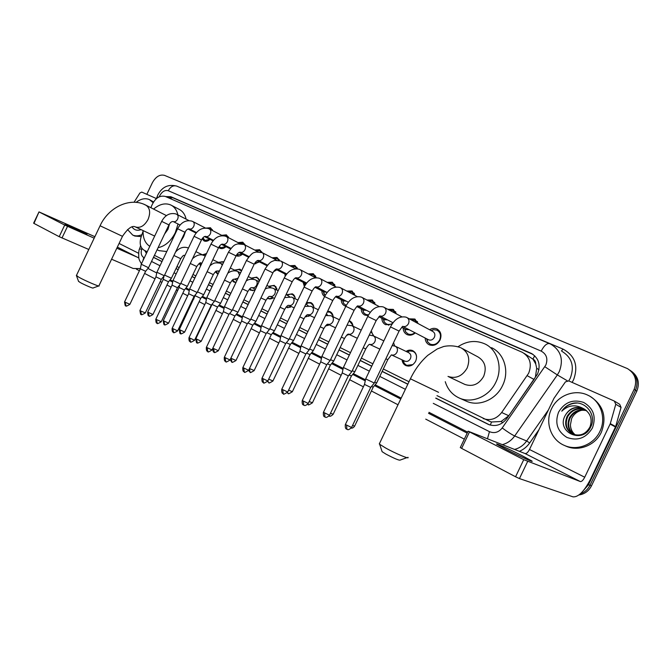 <?xml version="1.0" encoding="UTF-8"?>
<svg xmlns="http://www.w3.org/2000/svg" width="672" height="672" viewBox="0 0 672 672"><rect width="100%" height="100%" fill="white"/><g stroke="black" fill="none" stroke-linecap="round" stroke-linejoin="round"><path stroke-width="1.01" d="M200.659 265.81L199.315 263.458M217.904 274.31L215.376 271.816M235.998 282.458L233.923 282.114L232.033 280.417M255.066 290.018L250.782 290.296L249.32 289.229M273.454 297.914L268.136 298.721L267.271 298.217M291.48 306.617L285.911 307.356M310.052 315.588L305.281 316.63M329.213 324.845L325.441 326.021M348.986 334.396L346.542 335.437M406.039 351.414C408.282 349.986 410.508 349.726 412.726 350.65C416.455 352.901 417.438 356.404 415.666 361.158C413.196 365.392 409.945 366.87 405.93 365.602C403.67 364.51 402.377 362.586 402.049 359.831M210.034 239.358C208.001 241.189 206.018 241.718 204.078 240.937L202.07 238.871M226.019 246.649C223.944 248.514 221.903 249.043 219.904 248.245L218.702 247.388M242.474 254.159C240.341 256.049 238.249 256.586 236.191 255.755L236.132 255.73M259.409 261.887L254.352 263.878M276.856 269.842L273.496 271.723M285.18 276.2L284.903 273.924M304.366 286.516L303.106 282.248M324.618 296.503C322.812 295.277 321.896 293.387 321.871 290.825M345.862 306.205L344.702 305.819C342.451 304.66 341.3 302.61 341.233 299.678M368.197 315.58L364.82 315.101C362.494 313.9 361.292 311.808 361.208 308.809M392.053 324.148L385.594 324.685C383.191 323.45 381.94 321.3 381.839 318.234M415.296 332.909C412.633 335.177 409.886 335.731 407.056 334.589C404.569 333.304 403.259 331.103 403.141 327.97M429.593 329.734C432.096 328.18 434.566 327.936 437.002 328.994C440.891 331.414 441.907 335.101 440.042 340.057C437.287 344.711 433.692 346.298 429.248 344.828C426.661 343.501 425.309 341.233 425.166 338.033M436.976 395.632L489.938 421.445L491.518 421.999L501.102 421.495L508.788 415.741L534.047 379.453L535.45 376.958L536.693 368.222L535.727 363.947C535.777 361.67 534.836 360.041 532.904 359.083L534.71 355.765M483.176 418.547C490.333 421.008 496.499 418.992 501.656 412.507L528.688 373.195C532.106 364.031 530.023 357.092 522.438 352.372L165.312 196.442C159.499 195.107 154.896 198.324 151.502 206.102L150.956 207.724M532.904 359.083L535.727 363.947M532.661 358.974L524.269 353.447M143.077 231.185L141.011 237.342C139.28 243.508 140.322 247.8 144.136 250.244L147.21 251.765M154.434 255.352L162.935 259.577M176.988 266.549L179.138 267.624M192.973 274.487L195.846 275.915M209.446 282.668L213.066 284.466M226.414 291.094L230.832 293.286M243.902 299.771L249.169 302.392M261.946 308.734L268.103 311.791M280.56 317.974L287.675 321.51M299.779 327.516L307.894 331.548M319.628 337.378L328.818 341.93M340.15 347.558L350.465 352.682M361.368 358.092L372.884 363.812M383.317 368.995L408.996 381.746M393.557 342.644L394.657 345.971M371.112 331.187L373.489 335.891M349.163 320.704L349.608 320.888C351.599 321.871 352.724 323.635 352.993 326.172M327.692 311.136L329.893 311.59C331.817 312.547 332.9 314.269 333.144 316.756M306.617 302.551L310.783 302.576C312.648 303.509 313.69 305.189 313.916 307.642M286.591 294.739L292.253 293.84C294.059 294.739 295.067 296.394 295.268 298.796M268.758 286.28L274.277 285.365L277.183 290.22M251.454 278.074L256.838 277.141L259.493 280.745M234.654 270.094L239.896 269.153L241.626 270.631M218.333 262.349L223.936 261.66M202.465 254.822L206.489 253.562M409.324 318.856L414.674 319.015L418.295 323.669M387.761 309.288L393.078 309.364L396.581 313.992M366.912 300.023L372.17 300.023L375.572 304.618M346.727 291.052L351.935 290.976L355.219 295.537M327.18 282.349L332.321 282.206L335.504 286.726M308.238 273.916L313.312 273.714L316.302 277.712M289.884 265.734L294.874 265.474L297.629 268.859M272.068 257.796L276.99 257.477L279.552 260.484M254.78 250.085L259.627 249.715L262.088 252.605M237.997 242.6L242.76 242.18L245.179 245.104M221.701 235.318L226.38 234.856L228.749 237.812M206.161 228.068L210.462 227.741L212.772 230.714M146.857 194.334L152.376 182.734C155.795 176.627 159.852 174.182 164.556 175.384L627.522 368.634C635.242 373.598 637.442 380.512 634.124 389.382L588.487 484.714L589.991 485.285C587.899 489.46 584.699 492.29 580.398 493.777C584.699 492.29 587.899 489.46 589.991 485.285L635.468 390.272L589.991 485.285L591.478 485.848C588.781 491.064 584.615 494.096 578.97 494.97M629.899 370.171C636.812 375.287 638.669 381.99 635.468 390.272C638.669 381.99 636.812 375.287 629.899 370.171M631.243 371.112C638.14 376.219 639.988 382.897 636.804 391.163L591.478 485.848M435.758 398.194L488.536 424.486C495.642 426.922 501.757 424.931 506.864 418.522L537.533 374.052C540.918 364.98 538.835 358.1 531.308 353.396L170.73 196.669L165.69 196.602M168.084 197.652L172.864 197.795L533.098 354.455M588.487 484.714L582.775 491.341M464.327 439.135L425.746 419.143M398 404.762L371.398 390.978M363.367 386.812L349.65 379.705M341.124 375.287L328.633 368.81M319.637 364.148L308.305 358.277M298.872 353.388L288.632 348.079M278.804 342.98L269.59 338.209M259.392 332.917L251.143 328.65M240.593 323.182L233.268 319.385M222.398 313.748L215.939 310.405M210.647 307.658L210.193 307.423M204.767 304.609L199.13 301.686M193.906 298.981L193.04 298.536M187.681 295.756L182.809 293.236M177.652 290.556L176.4 289.909M171.108 287.162L166.967 285.02M161.868 282.374L160.255 281.543M155.022 278.83L144.589 273.42M139.415 270.74L136.433 269.195M153.468 257.376L161.969 261.61M176.005 268.615L178.156 269.69M191.982 276.587L194.846 278.015M208.429 284.794L212.05 286.6M225.38 293.244L229.799 295.453M242.861 301.963L248.119 304.592M260.887 310.951L267.044 314.026M279.485 320.233L286.591 323.778M298.687 329.809L306.793 333.858M318.52 339.704L327.692 344.282M339.016 349.936L349.322 355.076M360.217 360.511L371.725 366.248M382.15 371.448L407.803 384.25M144.766 250.555L146.42 253.411M489.46 424.838L435.809 398.084M407.854 384.14L382.2 371.347M371.767 366.148L360.268 360.402M349.373 354.976L339.066 349.835M327.743 344.182L318.57 339.612M306.844 333.757L298.729 329.717M286.633 323.686L279.527 320.141M267.086 313.933L260.929 310.859M248.17 304.5L242.903 301.871M229.841 295.361L225.422 293.152M212.092 286.507L208.471 284.701M194.888 277.922L192.024 276.494M178.198 269.598L176.047 268.531M162.011 261.526L153.51 257.284M551.51 408.845C557.634 395.338 575.005 388.676 588 395.27C600.734 401.058 606.564 418.186 599.903 431.424C593.83 444.763 576.988 451.231 564.404 445.435C550.78 439.858 544.765 422.209 551.51 408.845M590.453 396.631C603.364 405.14 607.001 416.993 601.381 432.18C595.333 445.477 578.533 451.92 565.984 446.141L565.513 445.931M565.194 415.514C555.761 432.155 582.8 444.553 590.612 427.132C597.307 415.01 585.127 399.941 572.292 403.435C567.848 404.687 564.337 407.266 561.767 411.172C568.218 405.149 575.308 404.225 583.052 408.408C575.425 405.938 569.495 408.248 565.27 415.346L565.27 415.346C569.806 408.24 576.03 406.081 583.934 408.87L584.338 409.063M592.444 427.938C586.186 438.085 577.685 441.252 566.941 437.455C557.39 431.474 554.602 423.041 558.575 412.138C564.581 402.184 572.956 398.95 583.691 402.444C593.494 408.223 596.408 416.724 592.444 427.938M585.472 409.802C577.878 407.585 571.964 409.853 567.731 416.598C564.698 424.108 566.395 429.937 572.813 434.104C580.163 436.523 585.892 434.129 589.991 426.905C592.662 418.916 590.444 412.793 583.338 408.542L583.052 408.408M585.194 409.609C577.483 407.19 571.46 409.416 567.126 416.287C564.01 424.124 565.908 430.063 572.804 434.104M586.538 410.651C579.44 409.214 573.989 411.608 570.167 417.841C567.302 424.67 568.604 430.256 574.081 434.582M586.278 410.424C579.054 408.803 573.485 411.172 569.562 417.53C566.656 424.528 568.05 430.181 573.754 434.473M575.249 434.885C572.166 432.281 570.562 428.921 570.427 424.813C570.478 429.022 572.023 432.365 575.064 434.843M570.427 424.813L571.628 418.597C573.787 414.103 577.307 411.281 582.179 410.147M577.021 403.074C570.738 403.183 565.656 405.888 561.767 411.172M506.638 449.635C519.742 456.355 536.222 463.722 531.342 460.69L521.724 455.482C508.855 448.904 492.719 441.68 497.356 444.595L506.638 449.635M523.74 459.673L468.115 431.197L525.059 453.558C526.47 453.76 527.948 452.407 529.486 449.492L553.955 398.336L565.421 381.889L568.722 380.898L614.3 401.05L615.779 404.242L610.31 423.646L615.67 426.56L590.402 479.455C584.161 491.434 578.374 497.23 573.031 496.86L519.448 478.582L515.567 476.767L523.74 459.673L580.356 481.564C581.675 481.698 583.136 480.253 584.724 477.221L610.31 423.646M614.796 401.335L619.685 404.284L621.054 407.4L615.67 426.56M469.484 431.945L461.63 448.392L515.567 476.767M461.63 448.392L460.32 447.518M136.088 202.373C140.818 198.769 145.27 197.845 149.453 199.618L153.09 202.658M149.982 199.886L153.527 201.961M141.078 229.622C137.155 230.983 134.14 230.076 132.031 226.901M143.892 204.254L149.285 206.884M141.91 234.662C138.55 236.124 135.475 236.258 132.686 235.057L127.529 229.555M141.263 236.594L134.828 236.048L132.686 235.057M406.896 457.649L400.268 460.034C399.37 460.639 394.582 458.648 385.896 454.079L382.116 451.685L381.872 450.962M379.621 443.251L379.655 444.268L385.543 447.947C395.447 453.533 410.298 459.715 407.904 457.288M464.402 384.208L464.923 384.451C472.727 386.988 478.976 384.292 483.664 376.379C486.889 367.685 484.966 361.183 477.91 356.882L462.496 348.642M458.086 346.685C466.897 340.897 475.801 339.965 484.814 343.879C497.624 349.65 503.084 367.76 495.911 382.082C489.325 396.53 471.929 403.906 459.295 398.042C452.298 394.817 447.619 389.365 445.259 381.688M491.534 347.676C504.244 353.405 509.695 371.322 502.606 385.468C496.096 399.739 478.867 406.997 466.326 401.176L465.889 400.982M98.666 285.978L93.106 287.969C93.92 288.918 84.16 284.768 80.069 282.433L78.515 281.257M76.474 275.386L78.767 277.175C85.151 280.795 100.388 287.305 99.036 285.844M164.581 234.041L168 229.278L169.52 223.868M166.421 215.594L146.101 205.271M153.602 209.068C159.575 204.07 165.295 202.709 170.772 204.977C174.418 206.783 176.795 210.101 177.912 214.922M178.038 223.994L175.308 232.68C170.965 241.13 165.22 246.137 158.08 247.699M171.494 205.355L178.97 209.244C182.608 211.05 184.993 214.343 186.119 219.139M185.648 231.118L183.582 236.746L180.18 242.34M149.797 246.322C145.068 243.239 142.834 237.997 143.111 230.588M166.765 251.53L159.046 250.648M426.611 338.78L427.594 341.821L430.164 344.123C434.087 345.425 437.254 344.022 439.673 339.923C441.319 335.555 440.429 332.312 436.993 330.179L433.549 329.666L431.021 330.506M428.383 339.704L428.652 339.839C431.012 340.628 432.919 339.78 434.381 337.31C435.372 334.673 434.834 332.716 432.76 331.439L407.182 317.705M374.287 383.04L365.677 378.899M374.228 383.116L370.734 387.408L364.51 384.409M417.547 323.266L414.683 320.191L411.012 319.763M380.075 316.016C382.343 316.588 384.174 315.664 385.56 313.244C386.585 310.548 386.072 308.566 384.031 307.297L383.04 306.869C376.79 305.693 371.692 308.885 367.752 316.47L376.194 320.536L351.842 371.566L343.384 367.508M351.792 371.65L348.356 375.866L342.241 372.926M404.561 328.709L405.569 331.766L407.98 333.908C410.315 334.874 412.633 334.471 414.918 332.716M406.14 329.524L409.172 329.725M395.909 313.631L393.103 310.531L389.399 310.162M330.187 360.503L321.854 356.513M330.128 360.57L326.752 364.72L320.729 361.83M383.233 318.956L384.25 322.031L386.518 324.022C388.525 324.878 390.575 324.618 392.666 323.257M384.628 319.67L387.484 319.872M374.959 304.29L372.221 301.174L368.5 300.871M336.84 296.276C338.965 296.797 340.696 295.89 342.023 293.546C343.022 290.942 342.569 289.044 340.662 287.843L339.637 287.406C333.446 286.205 328.432 289.254 324.593 296.554L332.766 300.493L309.246 349.801L301.056 345.887M309.204 349.868L305.878 353.951L299.947 351.12M362.586 309.515L363.602 312.598L365.744 314.454L368.575 314.899M363.804 310.136L366.5 310.338M354.665 295.243L351.994 292.118L348.281 291.866M289.019 339.469L280.946 335.614M288.977 339.528L285.701 343.543L279.863 340.754M342.586 300.376L343.61 303.458L346.256 305.432M343.636 300.913L346.189 301.098M334.992 286.465L332.396 283.34L328.692 283.147M292.202 281.736C293.815 279.065 295.126 277.721 296.142 277.704L296.411 277.813C298.402 278.292 300.04 277.393 301.325 275.134C302.299 272.614 301.896 270.791 300.115 269.657L299.048 269.212C292.925 267.994 287.986 270.9 284.248 277.939L292.186 281.761L269.438 329.456L261.492 325.676M269.405 329.524L266.179 333.472L260.425 330.733M323.207 291.514L325.097 295.554M324.106 291.967L326.525 292.152M315.857 277.721L313.396 274.831L309.716 274.688M250.513 319.788L242.659 316.05M250.471 319.838L247.296 323.728L241.618 321.031M304.424 282.979L305.038 285.314M305.164 283.298L306.18 283.618M297.108 268.792L294.974 266.582L291.32 266.49M258.25 260.4L258.527 260.518C260.4 260.954 261.954 260.072 263.197 257.872C264.146 255.436 263.785 253.68 262.114 252.622L255.83 252.017C254.234 253.151 253.176 250.715 246.456 260.501L254.176 264.222L232.168 310.414L224.423 306.734M232.134 310.464L229.001 314.294L223.398 311.64M278.947 260.324L277.099 258.577L273.479 258.535M240.19 252.151L240.467 252.269C242.281 252.689 243.802 251.815 245.02 249.648C245.952 247.246 245.616 245.532 243.995 244.49L237.586 243.902C236.023 244.936 234.662 242.978 228.446 252.193L236.065 255.864L214.402 301.333L206.758 297.713M214.368 301.384L211.285 305.155L205.75 302.534M273.882 271.16L276.671 269.749M261.416 252.302L259.745 250.807L256.166 250.807M222.684 244.154L222.953 244.272C224.717 244.675 226.204 243.802 227.396 241.676C228.32 239.308 228.001 237.619 226.43 236.611L225.296 236.141C219.299 234.906 214.528 237.577 210.983 244.138L218.509 247.766L197.182 292.53L189.63 288.96M197.156 292.58L194.107 296.293L188.647 293.714M254.73 263.214L259.249 261.803M244.549 244.776L242.894 243.256L239.358 243.298L241.038 242.903M205.699 236.401L205.968 236.519C207.682 236.897 209.126 236.04 210.302 233.94C211.218 231.613 210.916 229.958 209.395 228.976L208.236 228.488C202.272 227.262 197.543 229.874 194.048 236.317L201.482 239.912L180.482 283.996L173.023 280.476M180.457 284.046L177.458 287.7L172.057 285.155M236.586 254.915L242.332 254.083M228.194 237.527L226.523 235.931L223.692 235.763M189.218 228.875L189.479 228.992C191.15 229.354 192.562 228.505 193.721 226.43C194.62 224.137 194.334 222.516 192.856 221.558L191.688 221.071C185.758 219.836 181.07 222.398 177.618 228.74L184.968 232.285L164.287 275.722L156.904 272.244M141.355 314.378L140.624 310.926L145.32 312.908L161.28 279.401L155.963 276.856M219.307 246.397L220.819 247.716L225.901 246.59M212.276 230.462L210.605 228.799L208.37 228.539M145.597 271.312L129.872 304.324L124.555 301.938L140.322 268.825L145.614 271.278L148.537 267.725L141.263 264.247M148.562 267.683L168.941 224.893L161.675 221.382L141.246 264.289L140.339 268.792M202.919 237.779L204.985 240.425L209.933 239.308M416.564 356.698C416.254 354.152 415.061 352.372 412.986 351.347L409.66 350.902L407.014 351.884M391.415 354.883L404.93 361.175C407.198 361.889 409.03 361.057 410.424 358.663C411.424 355.975 410.869 354.001 408.761 352.724L395.455 346.315M376.69 382.922L374.69 382.175M376.631 382.99L373.229 387.156L371.473 386.492M403.024 360.284L404.082 363.182L406.627 365.358L412.801 364.636M394.64 345.786L393.448 342.88M379.882 349.146L369.466 344.291C369.272 345.08 369.44 342.955 365.744 348.919L354.841 371.776L352.229 370.742M354.791 371.851L351.456 375.95L349.07 374.993M373.422 335.328L370.936 331.556M344.442 338.562L333.732 361.015L330.548 359.705M333.69 361.082L330.406 365.114L327.44 363.88M352.876 325.273L349.91 321.577L348.902 321.241M347.416 325.072L347.281 324.643M323.854 328.516L313.32 350.599L309.607 349.045M313.286 350.666L310.044 354.64L306.541 353.136M346.71 335.269L348.373 334.765M332.976 315.596L330.204 312.27L327.314 311.917M327.491 315.235L326.449 313.74M303.937 318.805L293.572 340.528L289.363 338.73M293.538 340.595L290.346 344.501L286.348 342.745M325.651 325.769L328.348 325.349M313.698 306.247L311.102 303.257L308.683 302.87L305.995 303.845L308.683 302.87M308.179 305.76L305.953 303.937M284.651 309.397L274.453 330.784L269.774 328.751M274.42 330.834L271.278 334.69L266.809 332.699M305.542 316.31L308.969 316.201M295.008 297.226L292.58 294.512L290.304 294.143L287.851 294.974M289.439 296.629L286.112 294.512M265.969 300.292L255.931 321.334L250.832 319.099M255.906 321.392L252.806 325.181L247.918 322.972M286.238 306.961L290.22 307.322M276.889 288.498L274.613 286.037L272.471 285.676L270.22 286.39M271.244 287.809L266.902 285.39M237.997 312.186L232.487 309.742M237.955 312.236L234.906 315.966L229.622 313.538M267.674 297.755L268.859 298.553L272.051 298.687M259.308 280.048L257.174 277.805L255.15 277.46L253.092 278.065M253.588 279.292L248.304 276.553M230.311 282.904L220.584 303.307L214.712 300.678M220.559 303.358L217.552 307.037L212.159 304.483M249.808 288.716L251.496 290.136L254.444 290.304M241.55 270.799L238.333 269.48L236.443 270.001M236.435 271.043L230.286 268.002M219.139 271.732L217.493 270.959C216.174 271.639 216.846 269.447 213.293 274.579L203.708 294.706L197.484 291.892M203.683 294.748L200.718 298.368L195.392 295.848M232.621 279.888L234.646 281.963L236.074 282.29M223.751 262.03L220.256 262.181M219.744 263.054L212.822 259.703M201.004 263.004L200.97 262.987C200.332 262.223 198.929 263.407 196.77 266.524L187.328 286.348L180.785 283.374M187.303 286.39L184.372 289.96L179.113 287.473M216.056 271.32L218.089 273.932M206.186 254.192L204.515 254.587M171.427 278.242L164.581 275.1M171.402 278.275L168.512 281.795L163.304 279.342M200.18 263.516L200.962 265.171M65.117 224.364L86.974 234.318L65.117 224.364M134.064 202.255L139.894 193.007L141.758 192.083L156.433 198.576M140.372 268.615L133.174 268.472L111.577 259.224M88.805 249.48L59.186 236.678L64.714 225.053L94.181 238.182M94.886 236.695L38.993 211.898L33.978 223.415L59.186 236.678M39.362 212.092L64.714 225.053M116.827 248.203L138.852 257.872M534.047 379.453L527.234 375.707M490.3 425.099L491.518 421.999M501.102 421.495L502.765 422.68M536.693 368.222L538.944 369.751M170.789 198.836L171.721 197.434M508.788 415.741L501.656 412.507M636.804 391.163L634.124 389.382M532.35 354.102L530.695 353.111M433.289 403.36L489.46 431.651C494.357 433.65 498.607 432.424 502.211 427.963L545.807 365.081C548.108 358.798 546.563 354.136 541.17 351.103L168.26 190.722C164.942 189.832 162.07 191.528 159.659 195.829L159.264 196.778M541.17 351.103C544.127 345.509 546.966 343.031 549.671 343.669L551.124 344.366C561.011 350.65 563.724 359.73 559.28 371.616L557.34 374.934L567.227 380.722M156.803 197.484L158.693 197.064M192.343 192.704L563.094 349.129L561.422 350.969M563.094 349.129C575.072 355.74 578.558 365.946 573.569 379.756L572.116 382.393M568.747 380.906L570.293 378.168C574.627 366.559 571.931 357.655 562.195 351.464M538.91 429.786L529.687 442.932C526.974 446.754 523.53 449.551 519.38 451.324M467.191 433.129L428.534 413.305M400.739 399.042L374.506 385.594M365.257 380.856L352.708 374.413M342.972 369.424L331.632 363.602M321.46 358.386L311.254 353.153M300.661 347.726L291.539 343.048M280.56 337.411L272.446 333.253M261.114 327.44L253.957 323.77M242.29 317.789L236.04 314.58M224.062 308.44L218.669 305.676M206.405 299.384L201.81 297.032M189.286 290.606L185.455 288.641M172.687 282.089L169.579 280.501M163.691 277.477L163.103 277.175M544.841 366.744L557.34 374.934L514.702 435.968L526.655 440.992L548.394 409.962M502.211 427.963C507.419 431.819 511.577 434.49 514.702 435.968C511.501 440.412 507.402 443.293 502.387 444.62M514.567 449.425C519.498 448.14 523.522 445.326 526.655 440.992L529.687 442.932M141.943 248.396L141.733 249.01C140.591 253.092 141.28 255.948 143.8 257.578L144.32 257.83M151.528 261.458L160.003 265.734M174.014 272.79L176.165 273.874M189.958 280.82L192.822 282.257M206.38 289.086L209.992 290.909M223.306 297.612L227.716 299.83M240.744 306.398L246.002 309.044M258.737 315.454L264.886 318.553M277.301 324.803L284.39 328.381M296.47 334.454L304.567 338.537M316.268 344.425L325.424 349.045M336.731 354.732L347.012 359.915M357.882 365.392L369.373 371.171M379.781 376.412L405.384 389.315M139.499 249.052L141.733 249.01M143.8 257.578L142.834 260.946M489.46 431.651L487.477 438.749M156.408 198.652L157.76 195.073C162.036 186.925 168.353 183.943 176.736 186.11C173.401 185.086 170.579 186.623 168.26 190.722M489.376 424.813L487.763 424.133M172.864 197.795L170.73 196.669M525.059 453.558L580.356 481.564M529.486 449.492L584.724 477.221M615.502 427.014L610.142 424.108M527.621 461.504L519.448 478.582M621.054 407.4L615.779 404.242M447.997 376.429C455.944 379 462.328 376.202 467.149 368.046C470.476 359.092 468.552 352.422 461.37 348.037L460.967 347.836M438.556 392.322L410.399 378.806M135.316 226.884L135.458 226.951C140.263 228.346 144.455 225.859 148.042 219.484C150.73 212.646 149.982 207.858 145.782 205.111L145.421 204.935C129.914 197.039 108.419 207.278 100.078 225.775L100.111 225.725M154.669 236.082L135.458 226.951C132.233 225.179 127.907 228.304 122.48 236.317L100.078 225.775L76.356 275.629M370.692 387.467L351.574 427.501L345.383 424.494M346.912 429.274L346.592 425.452M402.839 326.416C405.182 327.012 407.064 326.08 408.484 323.618C409.525 320.88 408.979 318.847 406.871 317.537L405.888 317.117C399.613 315.949 394.472 319.225 390.474 326.962L390.457 326.995M374.279 383.032L399.076 331.094L392.154 327.701L390.474 326.962L365.635 378.983M348.314 375.925L329.54 415.262L323.442 412.314M324.962 417.001L324.584 413.213M329.473 415.397C325.433 418.942 325.298 416.606 325.256 417.144L324.719 416.892C325.097 416.531 323.056 417.766 323.383 412.448L342.216 372.994L343.358 367.601L367.727 316.504M326.71 364.778L308.263 403.435L302.266 400.554M303.761 405.149L303.332 401.402M358.092 305.978C360.284 306.524 362.057 305.609 363.418 303.232C364.434 300.577 363.955 298.637 361.981 297.402L360.965 296.974C354.749 295.781 349.692 298.906 345.803 306.34L345.786 306.373M330.17 360.494L354.11 310.338L347.483 307.096L345.803 306.34L321.821 356.588M354.127 310.304C356.252 307.087 357.487 305.609 357.848 305.878L370.314 312.304M305.844 354.001L287.708 392.02L281.795 389.189M283.273 393.7L282.803 389.987M287.65 392.137C284.348 394.162 282.988 394.733 283.559 393.834L283.03 393.582C283.433 393.263 281.417 394.43 281.744 389.306L299.93 351.179L301.031 345.962L324.576 296.587M332.783 300.46C334.79 297.36 336.059 295.932 336.588 296.167L348.356 302.215M285.667 343.594L267.834 380.974L262.004 378.202M263.466 382.637L262.962 378.949M316.025 286.784L316.294 286.894C318.352 287.389 320.032 286.49 321.342 284.189C322.325 281.627 321.896 279.762 320.057 278.603L319.007 278.158C312.85 276.948 307.877 279.922 304.088 287.095L280.913 335.681M289.01 339.461L312.136 290.976L304.088 287.095M266.154 333.522L248.615 370.297L242.869 367.567M244.314 371.927L243.76 368.281M248.564 370.398C245.347 372.372 244.02 372.926 244.583 372.053L244.062 371.809C244.457 371.498 242.5 372.624 242.819 367.668L260.408 330.784L261.467 325.744L284.231 277.973M247.262 323.77L230.009 359.957L224.339 357.277M225.775 361.561L225.187 357.949M276.889 268.909L277.166 269.027C279.098 269.48 280.694 268.598 281.954 266.364C282.92 263.886 282.534 262.097 280.812 261.005L274.655 260.383L271.715 261.576C269.892 262.399 267.666 264.902 265.054 269.077L265.037 269.111M250.505 319.78L272.874 272.857L266.381 269.674L265.054 269.077L242.626 316.109M228.976 314.336L211.999 349.952L206.396 347.315M207.824 351.532L207.203 347.945M211.957 350.045C208.816 351.96 207.522 352.489 208.076 351.649L207.572 351.406C207.95 351.095 206.077 352.246 206.354 347.407L223.381 311.682L224.406 306.802L246.448 260.526M211.26 305.189L194.552 340.259L189.017 337.663M190.428 341.813L189.773 338.26M194.09 296.335L177.635 330.859L172.166 328.306M173.569 332.388L172.889 328.868M177.433 287.742L161.23 321.745L155.828 319.225M157.223 323.249L156.509 319.763M140.624 310.926L139.944 310.498L155.946 276.889L156.887 272.286L177.61 228.757M145.286 312.976C139.104 316.554 142.531 313.53 141.095 314.252C140.792 315.151 140.406 313.9 139.944 310.498L139.978 310.422M125.958 305.777L125.202 302.358M173.216 221.567L173.477 221.684C175.098 222.037 176.484 221.189 177.618 219.148C178.508 216.888 178.24 215.292 176.812 214.36L176.61 214.284M161.675 221.382L161.666 221.399C165.068 215.141 169.722 212.638 175.619 213.864L176.812 214.36M129.839 304.391C123.74 307.919 127.117 304.937 125.698 305.651C125.395 306.533 125.017 305.298 124.555 301.938L124.589 301.879M373.195 387.215L354.631 426.09L352.548 425.46M391.499 354.917C393.758 355.538 395.573 354.665 396.95 352.279C397.975 349.532 397.421 347.516 395.287 346.231L395.119 346.164M391.398 354.866L387.778 359.663L385.846 358.806M351.414 376.001L333.169 414.221L330.473 413.297M369.575 344.333C371.767 344.938 373.531 344.064 374.875 341.712C375.892 339.024 375.362 337.05 373.313 335.807L373.145 335.731M365.744 348.919L363.199 347.768M330.364 365.165L312.43 402.746L309.17 401.545M308.053 404.41L308.339 404.544C307.768 405.426 309.12 404.872 312.379 402.864M348.382 334.11C350.498 334.681 352.22 333.816 353.539 331.506C354.539 328.86 354.043 326.928 352.052 325.718L351.893 325.651M357.336 338.293L348.256 334.051C347.911 334.816 348.088 332.741 344.459 338.537L341.334 337.117M310.01 354.69L292.379 391.65L288.582 390.18M288.061 393.288L287.356 392.624M327.877 324.215C329.927 324.761 331.598 323.904 332.9 321.628C333.883 319.024 333.413 317.142 331.498 315.966L331.338 315.899M335.555 327.81L327.743 324.156C327.264 324.853 327.373 322.938 323.87 328.499L320.208 326.819M290.321 344.543L272.966 380.915L268.691 379.184M268.716 382.528L267.792 381.083C264.533 383.09 263.189 383.645 263.752 382.763L263.222 382.511C263.617 382.2 261.635 383.351 261.954 378.311L279.838 340.813L280.921 335.689M308.028 314.639C310.019 315.16 311.648 314.303 312.917 312.068C313.891 309.515 313.454 307.667 311.598 306.524L311.438 306.457M314.513 317.671L307.902 314.588C307.339 315.168 307.297 313.48 303.946 318.78L299.788 316.865M271.253 334.732L254.176 370.524L249.446 368.542M249.992 372.112L249.472 368.558M280.039 307.238L284.659 309.38C288.758 303.349 287.65 306.306 288.658 305.298L288.809 305.365C290.741 305.869 292.328 305.021 293.58 302.812C294.538 300.3 294.118 298.486 292.328 297.377L292.177 297.318M252.781 325.223L235.981 360.461L230.832 358.235M231.857 362.015L231.294 358.495M274.495 298.402L270.186 296.377C272.059 296.856 273.613 296.016 274.84 293.849C275.78 291.371 275.394 289.598 273.655 288.523L273.504 288.456M270.035 296.31C268.926 297.234 269.917 294.504 265.978 300.266L260.921 297.923M234.881 316.008L218.341 350.7L212.831 348.205M214.276 352.237L213.679 348.743M255.444 289.22L252.143 287.666C253.957 288.128 255.469 287.297 256.67 285.155C257.611 282.719 257.233 280.98 255.553 279.93L255.41 279.871M251.975 287.599C250.849 288.414 251.639 285.928 247.876 291.446L242.416 288.901M217.526 307.07L201.239 341.242L195.854 338.713M197.224 342.754L196.602 339.293M239.56 274.982L237.863 271.547M234.478 279.157L234.461 279.149C233.234 279.896 233.974 277.57 230.32 282.887L224.49 280.157M237.006 280.342L234.52 279.174L238.022 278.208M200.693 298.402L184.649 332.069L179.323 329.574M180.692 333.547L180.037 330.128M222.298 265.087L220.828 263.466M213.293 274.579L207.11 271.681M217.468 270.95L219.492 270.984M184.355 289.993L168.554 323.165L163.288 320.704M164.64 324.626L163.968 321.224M205.204 256.267L204.296 255.62M196.77 266.524L190.26 263.466M201.818 263.382L201.046 263.021L201.894 263.206M168.487 281.828L152.922 314.521L147.714 312.094M149.058 315.949L148.361 312.589M175.518 252.126C179.122 247.934 183.162 246.473 187.631 247.75L188.244 248.002M185.018 255.284L184.985 255.276C183.565 255.805 184.01 253.966 180.726 258.703L173.914 255.494M117.348 247.094L138.298 257.704M119.078 243.466L138.625 253.277M67.519 226.38L61.992 237.997M437.002 328.994L437.623 329.339M414.674 319.015L415.246 319.326M393.078 309.364L393.599 309.641M372.17 300.023L372.649 300.275M351.935 290.976L352.372 291.211M532.963 354.388L531.308 353.396M140.616 245.725L139.591 248.774C138.852 249.732 138.583 252.63 138.785 257.468C138.751 258.871 139.65 260.988 141.473 263.81M147.941 268.456L156.752 272.966M170.134 279.821L172.864 281.215M186.026 287.952L189.47 289.716M202.39 296.327L206.59 298.477M219.248 304.962L224.255 307.524M236.628 313.858L242.483 316.856M254.554 323.039L261.307 326.491M273.059 332.506L280.762 336.454M292.152 342.283L300.871 346.744M311.884 352.388L321.67 357.395M332.27 362.821L343.19 368.416M353.354 373.615L365.476 379.823M375.169 384.787L401.184 398.101M428.996 412.339L467.67 432.138M549.528 343.61L176.736 186.11M583.338 408.542L583.934 408.87M564.404 445.435L565.984 446.141M468.115 431.197L460.27 447.611M382.116 451.685L379.655 444.268M460.27 347.516C454.768 345.694 449.257 345.349 443.747 346.483L437.228 348.961L427.871 355.278C420.748 361.561 414.901 369.449 410.332 378.958L379.285 443.957M459.295 398.042L466.326 401.176M464.923 384.451L448.787 376.807M78.607 281.509L76.49 275.755M157.097 249.749L159.331 250.782M122.455 236.368L98.952 285.751M351.506 427.644C347.382 431.248 347.306 428.887 347.222 429.416L346.685 429.164C347.063 428.812 344.954 430.004 345.316 424.637L364.484 384.485L365.652 378.991M437.531 330.473L439.984 331.808M431.458 330.742L433.549 329.666M430.164 344.123L432.709 345.433M427.207 339.091L427.594 341.821M428.652 339.839L402.654 326.348M399.092 331.052L402.62 326.315M415.178 320.46L417.539 321.737M401.831 316.798L384.325 307.448M407.98 333.908L410.424 335.16M405.048 328.961L405.569 331.766M406.384 329.65L401.738 327.247M393.044 322.753L379.856 315.932L376.219 320.494M308.204 403.561C304.231 407.056 304.088 404.762 304.055 405.292L303.517 405.04C303.887 404.687 301.879 405.905 302.207 400.68L320.712 361.897L321.829 356.597M393.557 310.766L395.833 311.993M389.592 310.262L390.096 310.044M379.142 306.516L362.242 297.545M386.518 324.022L388.87 325.223M383.611 319.15L384.25 322.031M384.846 319.788L378.907 316.722M372.632 301.392L374.833 302.568M368.71 300.98L369.398 300.703M357.218 296.596L340.906 287.977M365.744 314.454L368.004 315.605M362.863 309.658L363.602 312.598M364.006 310.246L356.857 306.575M352.372 292.32L354.488 293.446M348.491 291.984L349.348 291.665M336.034 287.011L320.275 278.72M345.626 305.189L346.223 305.491M342.762 300.46L343.61 303.458M343.829 301.006L335.563 296.772M327.138 292.471L316.067 286.801M312.152 290.942C314.051 287.969 315.344 286.583 316.033 286.784M332.749 283.525L334.79 284.609M328.894 283.256L329.91 282.904M315.538 277.738L300.317 269.766M323.282 291.547L324.223 294.588M324.282 292.06L314.966 287.305M306.625 283.046L296.192 277.729M229.967 360.058C226.783 361.998 225.473 362.544 226.036 361.687L225.523 361.444C225.91 361.124 224.011 362.292 224.297 357.378L241.601 321.082L242.634 316.117M313.723 275.008L315.689 276.041M309.893 274.781L311.06 274.42M295.705 268.783L280.997 261.106M304.399 282.912L305.147 285.138M305.332 283.382L295.05 278.149M286.776 273.941L276.956 268.943M272.891 272.824C274.386 270.278 275.722 268.968 276.881 268.909M295.277 266.742L297.175 267.733M291.463 266.566L292.774 266.179M276.511 260.106L262.29 252.706M254.192 264.197C255.587 261.752 256.939 260.484 258.233 260.392L267.565 265.129M286.255 274.613L275.78 269.296M194.51 340.343C188.126 344.089 191.621 340.914 190.176 341.687C190.546 341.384 188.706 342.51 188.975 337.747L205.733 302.576M277.376 258.72L279.208 259.678M273.588 258.586L275.016 258.191M257.914 251.706L244.163 244.574M236.074 255.847C237.367 253.504 238.728 252.277 240.164 252.143L248.968 256.595M228.446 252.193L206.732 297.763L205.741 302.585M267.061 265.759L257.116 260.719M177.593 330.943C171.293 334.631 174.745 331.506 173.317 332.262C173.72 331.985 171.856 333.068 172.133 328.381L188.63 293.756L189.613 289.01M260.005 250.942L261.769 251.857M256.225 250.832L257.779 250.438M239.887 243.575L226.582 236.695M218.518 247.741C219.988 245.196 221.365 243.995 222.642 244.146L230.933 248.329M210.983 244.138L189.605 289.01M254.663 263.332L255.671 263.836M248.48 257.191L239.03 252.42M161.196 321.821C154.946 325.458 158.399 322.375 156.962 323.123C156.248 323.375 155.862 322.106 155.795 319.301L172.04 285.197L173.006 280.526L194.048 236.317M243.138 243.382L244.835 244.264M222.407 235.687L209.538 229.051M201.499 239.887C202.902 237.401 204.288 236.233 205.649 236.384L213.461 240.316M237.107 255.217L238.837 256.082M230.471 248.892L221.5 244.373M226.75 236.048L228.388 236.897M223.86 235.788L224.759 235.586M205.456 228.035L192.99 221.626M184.976 232.268C186.312 229.858 187.698 228.715 189.151 228.85L196.51 232.546M161.297 279.367L164.262 275.764M220.819 247.716L222.491 248.548M213.016 240.853L204.506 236.569M210.823 228.908L212.402 229.723M208.471 228.572L208.942 228.472M189.008 220.618L176.929 214.427M168.949 224.868C170.243 222.499 171.637 221.39 173.141 221.542L180.071 225.011M204.985 240.425L206.598 241.223M202.944 237.754L203.675 239.358M196.081 233.058L188.009 229.001M354.572 426.224C353.497 427.669 352.38 428.299 351.221 428.131M413.28 351.49L414.868 352.262M407.45 352.094L409.66 350.902M392.188 345.517L395.287 346.231M406.627 365.358L408.29 366.122M403.544 360.528L404.082 363.182M387.769 359.688L376.673 382.914M333.11 414.347C329.465 417.774 328.961 415.556 329.045 416.052M383.838 340.872L373.464 335.874M369.247 335.101L373.313 335.807M370.952 331.523L371.952 332.01M361.225 330.137L352.195 325.786M347.046 325.13L352.052 325.718M292.32 391.759C289.103 393.742 287.776 394.288 288.338 393.414L287.263 392.75M350.146 321.686L351.532 322.367M339.394 319.763L330.901 315.714L325.576 315.571M272.916 381.024C269.749 382.973 268.43 383.51 268.985 382.645L267.523 381.52M330.422 312.379L331.741 313.026M318.293 309.75L310.976 306.264L304.786 306.39M254.134 370.625C250.992 372.54 249.698 373.078 250.253 372.229L248.489 370.541M311.304 303.358L312.572 303.971M297.898 300.056L291.69 297.108L284.651 297.57M305.525 316.327L306.491 316.772M294.168 307.877L288.691 305.315M235.939 360.553C229.555 364.316 233.024 361.099 231.622 361.906L230.152 359.671M292.774 294.613L293.983 295.193M287.398 295.126L290.304 294.143M278.166 290.69L273 288.246C270.035 287.44 267.414 287.725 265.129 289.103M286.742 307.222L287.994 307.81M218.299 350.784C211.999 354.497 215.435 351.338 214.032 352.12C213.301 352.38 212.906 351.078 212.848 348.214M274.789 286.121L275.948 286.684M269.472 286.625L272.471 285.676M259.073 281.618L254.881 279.644C251.328 278.83 248.438 279.275 246.196 280.972M268.859 298.553L270.052 299.107M247.867 291.463L237.989 312.186M201.205 341.326C194.956 344.98 198.391 341.872 196.988 342.636C196.652 343.526 196.258 342.25 195.812 338.789L212.268 303.954M257.342 277.889L258.451 278.426M252.076 278.368L255.15 277.46M240.576 272.84L237.308 271.312C234.15 270.27 230.983 270.892 227.816 273.185M251.496 290.136L252.638 290.665M184.615 332.144C178.45 335.74 181.843 332.682 180.449 333.438C180.13 334.328 179.743 333.068 179.29 329.65L195.695 294.361M240.408 269.892L241.458 270.404M235.192 270.354L238.333 269.48M222.659 264.331L220.256 263.222C214.561 262.374 213.604 262.979 209.95 265.734M234.646 281.963L235.738 282.467M232.722 279.812L233.134 280.753M168.521 323.232C162.422 326.777 165.782 323.77 164.396 324.509C164.086 325.382 163.699 324.139 163.254 320.771L179.096 287.515L179.6 285.088M218.778 262.567L221.987 261.736M205.288 256.091L203.7 255.368C200.281 254.024 196.56 255.125 192.545 258.678M216.107 271.286L216.846 272.882M152.888 314.588C146.849 318.074 150.2 315.118 148.814 315.832C148.134 316.092 147.756 314.866 147.68 312.161L163.296 279.376L163.968 276.125M202.835 254.999L206.102 254.201M203.372 255.259L195.888 251.664M199.987 263.105L200.97 265.154M180.726 258.712L171.419 278.242M38.993 211.898L33.617 223.205"/></g></svg>
